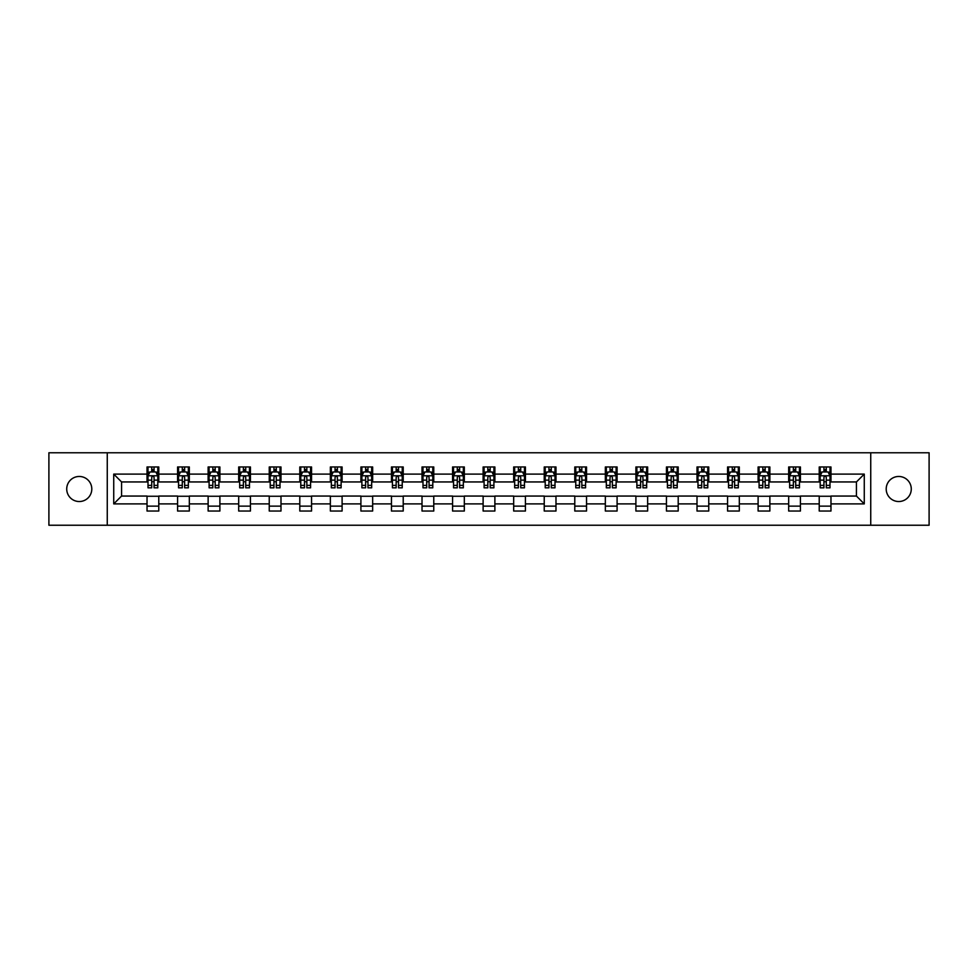 <?xml version="1.0" encoding="UTF-8"?>
<svg xmlns="http://www.w3.org/2000/svg" width="978" height="978" viewBox="0 0 978 978"><rect width="100%" height="100%" fill="white"/><g stroke="black" fill="none" stroke-linecap="round" stroke-linejoin="round"><path stroke-width="1.47" d="M898.745 476.469A12.531 12.531 0 0 0 886.202 489A12.531 12.531 0 0 0 898.745 501.531A12.531 12.531 0 0 0 911.276 489A12.531 12.531 0 0 0 898.745 476.469M79.255 476.469A12.531 12.531 0 0 0 66.724 489A12.531 12.531 0 0 0 79.255 501.531A12.531 12.531 0 0 0 91.798 489A12.531 12.531 0 0 0 79.255 476.469M870.738 525.235L929.1 525.235L929.1 452.765L870.738 452.765L870.738 525.235L107.262 525.235L107.262 452.765L48.9 452.765L48.9 525.235L107.262 525.235M870.738 452.765L107.262 452.765M830.97 474.11L830.97 466.971L819.222 466.971L819.222 474.11L800.42 474.11L800.42 466.971L788.671 466.971L788.671 474.11L769.869 474.11L769.869 466.971L758.109 466.971L758.109 474.11L739.307 474.11L739.307 466.971L727.559 466.971L727.559 474.11L708.757 474.11L708.757 466.971L697.008 466.971L697.008 474.11L678.206 474.11L678.206 466.971L666.446 466.971L666.446 474.11L647.644 474.11L647.644 466.971L635.896 466.971L635.896 474.11L617.094 474.11L617.094 466.971L605.345 466.971L605.345 474.11L586.543 474.11L586.543 466.971L574.783 466.971L574.783 474.11L555.981 474.11L555.981 466.971L544.233 466.971L544.233 474.11L525.43 474.11L525.43 466.971L513.682 466.971L513.682 474.11L494.88 474.11L494.88 466.971L483.12 466.971L483.12 474.11L464.318 474.11L464.318 466.971L452.569 466.971L452.569 474.11L433.767 474.11L433.767 466.971L422.019 466.971L422.019 474.11L403.217 474.11L403.217 466.971L391.457 466.971L391.457 474.11L372.655 474.11L372.655 466.971L360.906 466.971L360.906 474.11L342.104 474.11L342.104 466.971L330.356 466.971L330.356 474.11L311.554 474.11L311.554 466.971L299.794 466.971L299.794 474.11L280.992 474.11L280.992 466.971L269.243 466.971L269.243 474.11L250.441 474.11L250.441 466.971L238.693 466.971L238.693 474.11L219.891 474.11L219.891 466.971L208.131 466.971L208.131 474.11L189.329 474.11L189.329 466.971L177.58 466.971L177.58 474.11L158.778 474.11L158.778 466.971L147.03 466.971L147.03 474.11L113.729 474.11L113.729 503.89L121.565 496.054L147.03 496.054L147.03 511.029L158.778 511.029L158.778 496.054L177.58 496.054L177.58 511.029L189.329 511.029L189.329 496.054L208.131 496.054L208.131 511.029L219.891 511.029L219.891 496.054L238.693 496.054L238.693 511.029L250.441 511.029L250.441 496.054L269.243 496.054L269.243 511.029L280.992 511.029L280.992 496.054L299.794 496.054L299.794 511.029L311.554 511.029L311.554 496.054L330.356 496.054L330.356 511.029L342.104 511.029L342.104 496.054L360.906 496.054L360.906 511.029L372.655 511.029L372.655 496.054L391.457 496.054L391.457 511.029L403.217 511.029L403.217 496.054L422.019 496.054L422.019 511.029L433.767 511.029L433.767 496.054L452.569 496.054L452.569 511.029L464.318 511.029L464.318 496.054L483.12 496.054L483.12 511.029L494.88 511.029L494.88 496.054L513.682 496.054L513.682 511.029L525.43 511.029L525.43 496.054L544.233 496.054L544.233 511.029L555.981 511.029L555.981 496.054L574.783 496.054L574.783 511.029L586.543 511.029L586.543 496.054L605.345 496.054L605.345 511.029L617.094 511.029L617.094 496.054L635.896 496.054L635.896 511.029L647.644 511.029L647.644 496.054L666.446 496.054L666.446 511.029L678.206 511.029L678.206 496.054L697.008 496.054L697.008 511.029L708.757 511.029L708.757 496.054L727.559 496.054L727.559 511.029L739.307 511.029L739.307 496.054L758.109 496.054L758.109 511.029L769.869 511.029L769.869 496.054L788.671 496.054L788.671 511.029L800.42 511.029L800.42 496.054L819.222 496.054L819.222 511.029L830.97 511.029L830.97 496.054L856.435 496.054L856.435 481.946L830.97 481.946L830.97 474.11L864.271 474.11L864.271 503.89L830.97 503.89M819.222 503.89L800.42 503.89M788.671 503.89L769.869 503.89M758.109 503.89L739.307 503.89M727.559 503.89L708.757 503.89M697.008 503.89L678.206 503.89M666.446 503.89L647.644 503.89M635.896 503.89L617.094 503.89M605.345 503.89L586.543 503.89M574.783 503.89L555.981 503.89M544.233 503.89L525.43 503.89M513.682 503.89L494.88 503.89M483.12 503.89L464.318 503.89M452.569 503.89L433.767 503.89M422.019 503.89L403.217 503.89M391.457 503.89L372.655 503.89M360.906 503.89L342.104 503.89M330.356 503.89L311.554 503.89M299.794 503.89L280.992 503.89M269.243 503.89L250.441 503.89M238.693 503.89L219.891 503.89M208.131 503.89L189.329 503.89M177.58 503.89L158.778 503.89M147.03 503.89L113.729 503.89M819.222 474.11L819.222 481.946L800.42 481.946L800.42 474.11M788.671 474.11L788.671 481.946L769.869 481.946L769.869 474.11M758.109 474.11L758.109 481.946L739.307 481.946L739.307 474.11M727.559 474.11L727.559 481.946L708.757 481.946L708.757 474.11M697.008 474.11L697.008 481.946L678.206 481.946L678.206 474.11M666.446 474.11L666.446 481.946L647.644 481.946L647.644 474.11M635.896 474.11L635.896 481.946L617.094 481.946L617.094 474.11M605.345 474.11L605.345 481.946L586.543 481.946L586.543 474.11M574.783 474.11L574.783 481.946L555.981 481.946L555.981 474.11M544.233 474.11L544.233 481.946L525.43 481.946L525.43 474.11M513.682 474.11L513.682 481.946L494.88 481.946L494.88 474.11M483.12 474.11L483.12 481.946L464.318 481.946L464.318 474.11M452.569 474.11L452.569 481.946L433.767 481.946L433.767 474.11M422.019 474.11L422.019 481.946L403.217 481.946L403.217 474.11M391.457 474.11L391.457 481.946L372.655 481.946L372.655 474.11M360.906 474.11L360.906 481.946L342.104 481.946L342.104 474.11M330.356 474.11L330.356 481.946L311.554 481.946L311.554 474.11M299.794 474.11L299.794 481.946L280.992 481.946L280.992 474.11M269.243 474.11L269.243 481.946L250.441 481.946L250.441 474.11M238.693 474.11L238.693 481.946L219.891 481.946L219.891 474.11M208.131 474.11L208.131 481.946L189.329 481.946L189.329 474.11M177.58 474.11L177.58 481.946L158.778 481.946L158.778 474.11M147.03 474.11L147.03 481.946L121.565 481.946L113.729 474.11M121.565 481.946L121.565 496.054M864.271 503.89L856.435 496.054M856.435 481.946L864.271 474.11M147.03 471.861L148.008 471.861M151.724 471.861L154.072 471.861M157.8 471.861L158.778 471.861M147.03 481.751L148.008 481.751M151.724 481.751L154.072 481.751M157.8 481.751L158.778 481.751M147.03 496.249L158.778 496.249M147.03 506.139L158.778 506.139M177.58 496.249L189.329 496.249M177.58 506.139L189.329 506.139M177.58 471.861L178.558 471.861M182.287 471.861L184.634 471.861M188.351 471.861L189.329 471.861M177.58 481.751L178.558 481.751M182.287 481.751L184.634 481.751M188.351 481.751L189.329 481.751M208.131 496.249L219.891 496.249M208.131 506.139L219.891 506.139M208.131 471.861L209.109 471.861M212.837 471.861L215.184 471.861M218.913 471.861L219.891 471.861M208.131 481.751L209.109 481.751M212.837 481.751L215.184 481.751M218.913 481.751L219.891 481.751M238.693 496.249L250.441 496.249M238.693 506.139L250.441 506.139M238.693 471.861L239.671 471.861M243.388 471.861L245.735 471.861M249.463 471.861L250.441 471.861M238.693 481.751L239.671 481.751M243.388 481.751L245.735 481.751M249.463 481.751L250.441 481.751M269.243 496.249L280.992 496.249M269.243 506.139L280.992 506.139M269.243 471.861L270.221 471.861M273.95 471.861L276.297 471.861M280.014 471.861L280.992 471.861M269.243 481.751L270.221 481.751M273.95 481.751L276.297 481.751M280.014 481.751L280.992 481.751M299.794 496.249L311.554 496.249M299.794 506.139L311.554 506.139M299.794 471.861L300.772 471.861M304.5 471.861L306.847 471.861M310.576 471.861L311.554 471.861M299.794 481.751L300.772 481.751M304.5 481.751L306.847 481.751M310.576 481.751L311.554 481.751M330.356 496.249L342.104 496.249M330.356 506.139L342.104 506.139M330.356 471.861L331.334 471.861M335.051 471.861L337.398 471.861M341.126 471.861L342.104 471.861M330.356 481.751L331.334 481.751M335.051 481.751L337.398 481.751M341.126 481.751L342.104 481.751M360.906 496.249L372.655 496.249M360.906 506.139L372.655 506.139M360.906 471.861L361.884 471.861M365.613 471.861L367.96 471.861M371.677 471.861L372.655 471.861M360.906 481.751L361.884 481.751M365.613 481.751L367.96 481.751M371.677 481.751L372.655 481.751M391.457 496.249L403.217 496.249M391.457 506.139L403.217 506.139M391.457 471.861L392.435 471.861M396.163 471.861L398.511 471.861M402.239 471.861L403.217 471.861M391.457 481.751L392.435 481.751M396.163 481.751L398.511 481.751M402.239 481.751L403.217 481.751M422.019 496.249L433.767 496.249M422.019 506.139L433.767 506.139M422.019 471.861L422.997 471.861M426.714 471.861L429.061 471.861M432.789 471.861L433.767 471.861M422.019 481.751L422.997 481.751M426.714 481.751L429.061 481.751M432.789 481.751L433.767 481.751M452.569 496.249L464.318 496.249M452.569 506.139L464.318 506.139M452.569 471.861L453.547 471.861M457.276 471.861L459.623 471.861M463.34 471.861L464.318 471.861M452.569 481.751L453.547 481.751M457.276 481.751L459.623 481.751M463.34 481.751L464.318 481.751M483.12 496.249L494.88 496.249M483.12 506.139L494.88 506.139M483.12 471.861L484.098 471.861M487.826 471.861L490.174 471.861M493.902 471.861L494.88 471.861M483.12 481.751L484.098 481.751M487.826 481.751L490.174 481.751M493.902 481.751L494.88 481.751M513.682 496.249L525.43 496.249M513.682 506.139L525.43 506.139M513.682 471.861L514.66 471.861M518.377 471.861L520.724 471.861M524.452 471.861L525.43 471.861M513.682 481.751L514.66 481.751M518.377 481.751L520.724 481.751M524.452 481.751L525.43 481.751M544.233 496.249L555.981 496.249M544.233 506.139L555.981 506.139M544.233 471.861L545.211 471.861M548.939 471.861L551.286 471.861M555.003 471.861L555.981 471.861M544.233 481.751L545.211 481.751M548.939 481.751L551.286 481.751M555.003 481.751L555.981 481.751M574.783 496.249L586.543 496.249M574.783 506.139L586.543 506.139M574.783 471.861L575.761 471.861M579.489 471.861L581.837 471.861M585.565 471.861L586.543 471.861M574.783 481.751L575.761 481.751M579.489 481.751L581.837 481.751M585.565 481.751L586.543 481.751M605.345 496.249L617.094 496.249M605.345 506.139L617.094 506.139M605.345 471.861L606.323 471.861M610.04 471.861L612.387 471.861M616.116 471.861L617.094 471.861M605.345 481.751L606.323 481.751M610.04 481.751L612.387 481.751M616.116 481.751L617.094 481.751M635.896 496.249L647.644 496.249M635.896 506.139L647.644 506.139M635.896 471.861L636.874 471.861M640.602 471.861L642.949 471.861M646.666 471.861L647.644 471.861M635.896 481.751L636.874 481.751M640.602 481.751L642.949 481.751M646.666 481.751L647.644 481.751M666.446 496.249L678.206 496.249M666.446 506.139L678.206 506.139M666.446 471.861L667.424 471.861M671.152 471.861L673.5 471.861M677.228 471.861L678.206 471.861M666.446 481.751L667.424 481.751M671.152 481.751L673.5 481.751M677.228 481.751L678.206 481.751M697.008 496.249L708.757 496.249M697.008 506.139L708.757 506.139M697.008 471.861L697.986 471.861M701.703 471.861L704.05 471.861M707.779 471.861L708.757 471.861M697.008 481.751L697.986 481.751M701.703 481.751L704.05 481.751M707.779 481.751L708.757 481.751M727.559 496.249L739.307 496.249M727.559 506.139L739.307 506.139M727.559 471.861L728.537 471.861M732.265 471.861L734.612 471.861M738.329 471.861L739.307 471.861M727.559 481.751L728.537 481.751M732.265 481.751L734.612 481.751M738.329 481.751L739.307 481.751M758.109 496.249L769.869 496.249M758.109 506.139L769.869 506.139M758.109 471.861L759.087 471.861M762.816 471.861L765.163 471.861M768.891 471.861L769.869 471.861M758.109 481.751L759.087 481.751M762.816 481.751L765.163 481.751M768.891 481.751L769.869 481.751M788.671 496.249L800.42 496.249M788.671 506.139L800.42 506.139M788.671 471.861L789.649 471.861M793.366 471.861L795.713 471.861M799.442 471.861L800.42 471.861M788.671 481.751L789.649 481.751M793.366 481.751L795.713 481.751M799.442 481.751L800.42 481.751M819.222 496.249L830.97 496.249M819.222 506.139L830.97 506.139M819.222 471.861L820.2 471.861M823.928 471.861L826.276 471.861M829.992 471.861L830.97 471.861M819.222 481.751L820.2 481.751M823.928 481.751L826.276 481.751M829.992 481.751L830.97 481.751M154.072 469.513L151.724 469.513M157.8 485.369L154.072 485.369L154.072 487.826L157.8 487.826L157.8 475.883L155.844 471.958L149.964 471.958L148.008 475.883L148.008 487.826L151.724 487.826L151.724 485.369L148.008 485.369M148.008 475.883L148.008 466.971M157.8 475.883L157.8 466.971M151.724 471.958L151.724 466.971M154.072 466.971L154.072 471.958M154.072 485.369L154.072 477.35C153.289 475.834 152.507 475.834 151.724 477.35L151.724 485.369M184.634 469.513L182.287 469.513M188.351 485.369L184.634 485.369L184.634 487.826L188.351 487.826L188.351 475.883L186.395 471.958L180.514 471.958L178.558 475.883L178.558 487.826L182.287 487.826L182.287 485.369L178.558 485.369M178.558 475.883L178.558 466.971M188.351 475.883L188.351 466.971M182.287 471.958L182.287 466.971M184.634 466.971L184.634 471.958M184.634 485.369L184.634 477.35C183.852 475.834 183.069 475.834 182.287 477.35L182.287 485.369M215.184 469.513L212.837 469.513M218.913 485.369L215.184 485.369L215.184 487.826L218.913 487.826L218.913 475.883L216.945 471.958L211.077 471.958L209.109 475.883L209.109 487.826L212.837 487.826L212.837 485.369L209.109 485.369M209.109 475.883L209.109 466.971M218.913 475.883L218.913 466.971M212.837 471.958L212.837 466.971M215.184 466.971L215.184 471.958M215.184 485.369L215.184 477.35C214.402 475.834 213.62 475.834 212.837 477.35L212.837 485.369M245.735 469.513L243.388 469.513M249.463 485.369L245.735 485.369L245.735 487.826L249.463 487.826L249.463 475.883L247.507 471.958L241.627 471.958L239.671 475.883L239.671 487.826L243.388 487.826L243.388 485.369L239.671 485.369M239.671 475.883L239.671 466.971M249.463 475.883L249.463 466.971M243.388 471.958L243.388 466.971M245.735 466.971L245.735 471.958M245.735 485.369L245.735 477.35C244.952 475.834 244.17 475.834 243.388 477.35L243.388 485.369M276.297 469.513L273.95 469.513M280.014 485.369L276.297 485.369L276.297 487.826L280.014 487.826L280.014 475.883L278.058 471.958L272.177 471.958L270.221 475.883L270.221 487.826L273.95 487.826L273.95 485.369L270.221 485.369M270.221 475.883L270.221 466.971M280.014 475.883L280.014 466.971M273.95 471.958L273.95 466.971M276.297 466.971L276.297 471.958M276.297 485.369L276.297 477.35C275.515 475.834 274.732 475.834 273.95 477.35L273.95 485.369M306.847 469.513L304.5 469.513M310.576 485.369L306.847 485.369L306.847 487.826L310.576 487.826L310.576 475.883L308.608 471.958L302.74 471.958L300.772 475.883L300.772 487.826L304.5 487.826L304.5 485.369L300.772 485.369M300.772 475.883L300.772 466.971M310.576 475.883L310.576 466.971M304.5 471.958L304.5 466.971M306.847 466.971L306.847 471.958M306.847 485.369L306.847 477.35C306.065 475.834 305.283 475.834 304.5 477.35L304.5 485.369M337.398 469.513L335.051 469.513M341.126 485.369L337.398 485.369L337.398 487.826L341.126 487.826L341.126 475.883L339.17 471.958L333.29 471.958L331.334 475.883L331.334 487.826L335.051 487.826L335.051 485.369L331.334 485.369M331.334 475.883L331.334 466.971M341.126 475.883L341.126 466.971M335.051 471.958L335.051 466.971M337.398 466.971L337.398 471.958M337.398 485.369L337.398 477.35C336.615 475.834 335.833 475.834 335.051 477.35L335.051 485.369M367.96 469.513L365.613 469.513M371.677 485.369L367.96 485.369L367.96 487.826L371.677 487.826L371.677 475.883L369.721 471.958L363.84 471.958L361.884 475.883L361.884 487.826L365.613 487.826L365.613 485.369L361.884 485.369M361.884 475.883L361.884 466.971M371.677 475.883L371.677 466.971M365.613 471.958L365.613 466.971M367.96 466.971L367.96 471.958M367.96 485.369L367.96 477.35C367.178 475.834 366.395 475.834 365.613 477.35L365.613 485.369M398.511 469.513L396.163 469.513M402.239 485.369L398.511 485.369L398.511 487.826L402.239 487.826L402.239 475.883L400.271 471.958L394.403 471.958L392.435 475.883L392.435 487.826L396.163 487.826L396.163 485.369L392.435 485.369M392.435 475.883L392.435 466.971M402.239 475.883L402.239 466.971M396.163 471.958L396.163 466.971M398.511 466.971L398.511 471.958M398.511 485.369L398.511 477.35C397.728 475.834 396.946 475.834 396.163 477.35L396.163 485.369M429.061 469.513L426.714 469.513M432.789 485.369L429.061 485.369L429.061 487.826L432.789 487.826L432.789 475.883L430.833 471.958L424.953 471.958L422.997 475.883L422.997 487.826L426.714 487.826L426.714 485.369L422.997 485.369M422.997 475.883L422.997 466.971M432.789 475.883L432.789 466.971M426.714 471.958L426.714 466.971M429.061 466.971L429.061 471.958M429.061 485.369L429.061 477.35C428.278 475.834 427.496 475.834 426.714 477.35L426.714 485.369M459.623 469.513L457.276 469.513M463.34 485.369L459.623 485.369L459.623 487.826L463.34 487.826L463.34 475.883L461.384 471.958L455.503 471.958L453.547 475.883L453.547 487.826L457.276 487.826L457.276 485.369L453.547 485.369M453.547 475.883L453.547 466.971M463.34 475.883L463.34 466.971M457.276 471.958L457.276 466.971M459.623 466.971L459.623 471.958M459.623 485.369L459.623 477.35C458.841 475.834 458.059 475.834 457.276 477.35L457.276 485.369M490.174 469.513L487.826 469.513M493.902 485.369L490.174 485.369L490.174 487.826L493.902 487.826L493.902 475.883L491.934 471.958L486.066 471.958L484.098 475.883L484.098 487.826L487.826 487.826L487.826 485.369L484.098 485.369M484.098 475.883L484.098 466.971M493.902 475.883L493.902 466.971M487.826 471.958L487.826 466.971M490.174 466.971L490.174 471.958M490.174 485.369L490.174 477.35C489.391 475.834 488.609 475.834 487.826 477.35L487.826 485.369M520.724 469.513L518.377 469.513M524.452 485.369L520.724 485.369L520.724 487.826L524.452 487.826L524.452 475.883L522.496 471.958L516.616 471.958L514.66 475.883L514.66 487.826L518.377 487.826L518.377 485.369L514.66 485.369M514.66 475.883L514.66 466.971M524.452 475.883L524.452 466.971M518.377 471.958L518.377 466.971M520.724 466.971L520.724 471.958M520.724 485.369L520.724 477.35C519.941 475.834 519.159 475.834 518.377 477.35L518.377 485.369M551.286 469.513L548.939 469.513M555.003 485.369L551.286 485.369L551.286 487.826L555.003 487.826L555.003 475.883L553.047 471.958L547.167 471.958L545.211 475.883L545.211 487.826L548.939 487.826L548.939 485.369L545.211 485.369M545.211 475.883L545.211 466.971M555.003 475.883L555.003 466.971M548.939 471.958L548.939 466.971M551.286 466.971L551.286 471.958M551.286 485.369L551.286 477.35C550.504 475.834 549.722 475.834 548.939 477.35L548.939 485.369M581.837 469.513L579.489 469.513M585.565 485.369L581.837 485.369L581.837 487.826L585.565 487.826L585.565 475.883L583.597 471.958L577.729 471.958L575.761 475.883L575.761 487.826L579.489 487.826L579.489 485.369L575.761 485.369M575.761 475.883L575.761 466.971M585.565 475.883L585.565 466.971M579.489 471.958L579.489 466.971M581.837 466.971L581.837 471.958M581.837 485.369L581.837 477.35C581.054 475.834 580.272 475.834 579.489 477.35L579.489 485.369M612.387 469.513L610.04 469.513M616.116 485.369L612.387 485.369L612.387 487.826L616.116 487.826L616.116 475.883L614.16 471.958L608.279 471.958L606.323 475.883L606.323 487.826L610.04 487.826L610.04 485.369L606.323 485.369M606.323 475.883L606.323 466.971M616.116 475.883L616.116 466.971M610.04 471.958L610.04 466.971M612.387 466.971L612.387 471.958M612.387 485.369L612.387 477.35C611.605 475.834 610.822 475.834 610.04 477.35L610.04 485.369M642.949 469.513L640.602 469.513M646.666 485.369L642.949 485.369L642.949 487.826L646.666 487.826L646.666 475.883L644.71 471.958L638.83 471.958L636.874 475.883L636.874 487.826L640.602 487.826L640.602 485.369L636.874 485.369M636.874 475.883L636.874 466.971M646.666 475.883L646.666 466.971M640.602 471.958L640.602 466.971M642.949 466.971L642.949 471.958M642.949 485.369L642.949 477.35C642.167 475.834 641.385 475.834 640.602 477.35L640.602 485.369M673.5 469.513L671.152 469.513M677.228 485.369L673.5 485.369L673.5 487.826L677.228 487.826L677.228 475.883L675.26 471.958L669.392 471.958L667.424 475.883L667.424 487.826L671.152 487.826L671.152 485.369L667.424 485.369M667.424 475.883L667.424 466.971M677.228 475.883L677.228 466.971M671.152 471.958L671.152 466.971M673.5 466.971L673.5 471.958M673.5 485.369L673.5 477.35C672.717 475.834 671.935 475.834 671.152 477.35L671.152 485.369M704.05 469.513L701.703 469.513M707.779 485.369L704.05 485.369L704.05 487.826L707.779 487.826L707.779 475.883L705.823 471.958L699.942 471.958L697.986 475.883L697.986 487.826L701.703 487.826L701.703 485.369L697.986 485.369M697.986 475.883L697.986 466.971M707.779 475.883L707.779 466.971M701.703 471.958L701.703 466.971M704.05 466.971L704.05 471.958M704.05 485.369L704.05 477.35C703.268 475.834 702.485 475.834 701.703 477.35L701.703 485.369M734.612 469.513L732.265 469.513M738.329 485.369L734.612 485.369L734.612 487.826L738.329 487.826L738.329 475.883L736.373 471.958L730.493 471.958L728.537 475.883L728.537 487.826L732.265 487.826L732.265 485.369L728.537 485.369M728.537 475.883L728.537 466.971M738.329 475.883L738.329 466.971M732.265 471.958L732.265 466.971M734.612 466.971L734.612 471.958M734.612 485.369L734.612 477.35C733.83 475.834 733.048 475.834 732.265 477.35L732.265 485.369M765.163 469.513L762.816 469.513M768.891 485.369L765.163 485.369L765.163 487.826L768.891 487.826L768.891 475.883L766.923 471.958L761.055 471.958L759.087 475.883L759.087 487.826L762.816 487.826L762.816 485.369L759.087 485.369M759.087 475.883L759.087 466.971M768.891 475.883L768.891 466.971M762.816 471.958L762.816 466.971M765.163 466.971L765.163 471.958M765.163 485.369L765.163 477.35C764.38 475.834 763.598 475.834 762.816 477.35L762.816 485.369M795.713 469.513L793.366 469.513M799.442 485.369L795.713 485.369L795.713 487.826L799.442 487.826L799.442 475.883L797.486 471.958L791.605 471.958L789.649 475.883L789.649 487.826L793.366 487.826L793.366 485.369L789.649 485.369M789.649 475.883L789.649 466.971M799.442 475.883L799.442 466.971M793.366 471.958L793.366 466.971M795.713 466.971L795.713 471.958M795.713 485.369L795.713 477.35C794.931 475.834 794.148 475.834 793.366 477.35L793.366 485.369M826.276 469.513L823.928 469.513M829.992 485.369L826.276 485.369L826.276 487.826L829.992 487.826L829.992 475.883L828.036 471.958L822.156 471.958L820.2 475.883L820.2 487.826L823.928 487.826L823.928 485.369L820.2 485.369M820.2 475.883L820.2 466.971M829.992 475.883L829.992 466.971M823.928 471.958L823.928 466.971M826.276 466.971L826.276 471.958M826.276 485.369L826.276 477.35C825.493 475.834 824.711 475.834 823.928 477.35L823.928 485.369M157.751 475.785L148.057 475.785M148.008 472.191L149.842 472.191M155.954 472.191L157.8 472.191M151.724 480.125L148.008 480.125M157.8 480.125L154.072 480.125M154.072 470.76L151.724 470.76M188.302 475.785L178.607 475.785M178.558 472.191L180.404 472.191M186.517 472.191L188.351 472.191M182.287 480.125L178.558 480.125M188.351 480.125L184.634 480.125M184.634 470.76L182.287 470.76M218.864 475.785L209.158 475.785M209.109 472.191L210.955 472.191M217.067 472.191L218.913 472.191M212.837 480.125L209.109 480.125M218.913 480.125L215.184 480.125M215.184 470.76L212.837 470.76M249.414 475.785L239.72 475.785M239.671 472.191L241.505 472.191M247.617 472.191L249.463 472.191M243.388 480.125L239.671 480.125M249.463 480.125L245.735 480.125M245.735 470.76L243.388 470.76M279.965 475.785L270.27 475.785M270.221 472.191L272.067 472.191M278.18 472.191L280.014 472.191M273.95 480.125L270.221 480.125M280.014 480.125L276.297 480.125M276.297 470.76L273.95 470.76M310.527 475.785L300.821 475.785M300.772 472.191L302.618 472.191M308.73 472.191L310.576 472.191M304.5 480.125L300.772 480.125M310.576 480.125L306.847 480.125M306.847 470.76L304.5 470.76M341.077 475.785L331.383 475.785M331.334 472.191L333.168 472.191M339.28 472.191L341.126 472.191M335.051 480.125L331.334 480.125M341.126 480.125L337.398 480.125M337.398 470.76L335.051 470.76M371.628 475.785L361.933 475.785M361.884 472.191L363.73 472.191M369.843 472.191L371.677 472.191M365.613 480.125L361.884 480.125M371.677 480.125L367.96 480.125M367.96 470.76L365.613 470.76M402.19 475.785L392.484 475.785M392.435 472.191L394.281 472.191M400.393 472.191L402.239 472.191M396.163 480.125L392.435 480.125M402.239 480.125L398.511 480.125M398.511 470.76L396.163 470.76M432.741 475.785L423.046 475.785M422.997 472.191L424.831 472.191M430.943 472.191L432.789 472.191M426.714 480.125L422.997 480.125M432.789 480.125L429.061 480.125M429.061 470.76L426.714 470.76M463.291 475.785L453.596 475.785M453.547 472.191L455.393 472.191M461.506 472.191L463.34 472.191M457.276 480.125L453.547 480.125M463.34 480.125L459.623 480.125M459.623 470.76L457.276 470.76M493.853 475.785L484.147 475.785M484.098 472.191L485.944 472.191M492.056 472.191L493.902 472.191M487.826 480.125L484.098 480.125M493.902 480.125L490.174 480.125M490.174 470.76L487.826 470.76M524.404 475.785L514.709 475.785M514.66 472.191L516.494 472.191M522.607 472.191L524.452 472.191M518.377 480.125L514.66 480.125M524.452 480.125L520.724 480.125M520.724 470.76L518.377 470.76M554.954 475.785L545.259 475.785M545.211 472.191L547.057 472.191M553.169 472.191L555.003 472.191M548.939 480.125L545.211 480.125M555.003 480.125L551.286 480.125M551.286 470.76L548.939 470.76M585.516 475.785L575.81 475.785M575.761 472.191L577.607 472.191M583.719 472.191L585.565 472.191M579.489 480.125L575.761 480.125M585.565 480.125L581.837 480.125M581.837 470.76L579.489 470.76M616.067 475.785L606.372 475.785M606.323 472.191L608.157 472.191M614.27 472.191L616.116 472.191M610.04 480.125L606.323 480.125M616.116 480.125L612.387 480.125M612.387 470.76L610.04 470.76M646.617 475.785L636.923 475.785M636.874 472.191L638.72 472.191M644.832 472.191L646.666 472.191M640.602 480.125L636.874 480.125M646.666 480.125L642.949 480.125M642.949 470.76L640.602 470.76M677.179 475.785L667.473 475.785M667.424 472.191L669.27 472.191M675.382 472.191L677.228 472.191M671.152 480.125L667.424 480.125M677.228 480.125L673.5 480.125M673.5 470.76L671.152 470.76M707.73 475.785L698.035 475.785M697.986 472.191L699.82 472.191M705.933 472.191L707.779 472.191M701.703 480.125L697.986 480.125M707.779 480.125L704.05 480.125M704.05 470.76L701.703 470.76M738.28 475.785L728.586 475.785M728.537 472.191L730.383 472.191M736.495 472.191L738.329 472.191M732.265 480.125L728.537 480.125M738.329 480.125L734.612 480.125M734.612 470.76L732.265 470.76M768.842 475.785L759.136 475.785M759.087 472.191L760.933 472.191M767.045 472.191L768.891 472.191M762.816 480.125L759.087 480.125M768.891 480.125L765.163 480.125M765.163 470.76L762.816 470.76M799.393 475.785L789.698 475.785M789.649 472.191L791.483 472.191M797.596 472.191L799.442 472.191M793.366 480.125L789.649 480.125M799.442 480.125L795.713 480.125M795.713 470.76L793.366 470.76M829.943 475.785L820.249 475.785M820.2 472.191L822.046 472.191M828.158 472.191L829.992 472.191M823.928 480.125L820.2 480.125M829.992 480.125L826.276 480.125M826.276 470.76L823.928 470.76"/></g></svg>
